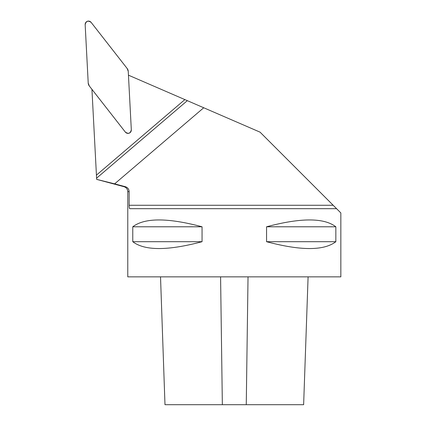 <?xml version="1.0" encoding="UTF-8"?>
<svg xmlns="http://www.w3.org/2000/svg" width="426" height="426" viewBox="0 0 426 426"><rect width="100%" height="100%" fill="white"/><g stroke="black" fill="none" stroke-linecap="round" stroke-linejoin="round"><path stroke-width="0.64" d="M184.868 99.599L128.45 75.173L131.314 129.776L128.253 71.403L127.172 68.511L91.185 22.445C88.065 20.23 86.063 20.98 85.163 24.697L88.219 83.075L89.3 85.967L125.292 132.028C128.407 134.243 130.415 133.492 131.314 129.781A3.525 3.381 69.5 0 1 125.292 132.028L91.936 89.338L96.436 175.129L184.868 99.599L187.328 100.664L96.59 178.164L96.542 177.163M129.147 191.631L127.773 191.631L127.773 276.857L340.843 276.857L340.843 212.936L336.583 208.676L129.754 208.676C129.371 208.484 129.169 207.35 129.147 205.268L129.147 191.631C128.982 189.123 127.704 187.477 125.308 186.695L114.626 183.862L203.724 107.762L187.328 100.664M203.724 107.762L260.062 132.156L336.583 208.676L333.169 205.268L129.147 205.268M114.626 183.862L96.654 179.367L96.436 175.129M335.842 226.786L335.842 241.702C323.92 250.823 300.825 250.823 266.559 241.702L266.559 226.786C300.825 217.67 323.92 217.67 335.842 226.786L266.559 226.786M202.052 226.786L202.052 241.702C167.791 250.823 144.696 250.823 132.774 241.702L132.774 226.786C144.696 217.67 167.791 217.67 202.052 226.786L132.774 226.786M308.094 276.857L303.632 404.7L164.984 404.7L160.522 276.857M266.559 241.702L335.842 241.702M132.774 241.702L202.052 241.702M88.219 83.086L85.163 24.697A3.525 3.381 -110.5 0 1 91.185 22.445L127.182 68.522A5.133 5.112 -20.5 0 1 128.253 71.387L131.314 129.776A3.525 3.381 69.5 0 1 125.292 132.028L89.295 85.956A5.133 5.112 159.5 0 1 88.219 83.086M127.773 191.631C127.619 189.133 126.357 187.488 123.982 186.695L125.308 186.695M222.351 404.7L220.583 276.857M246.26 404.7L248.033 276.857M123.982 186.695L96.654 179.373"/></g></svg>
